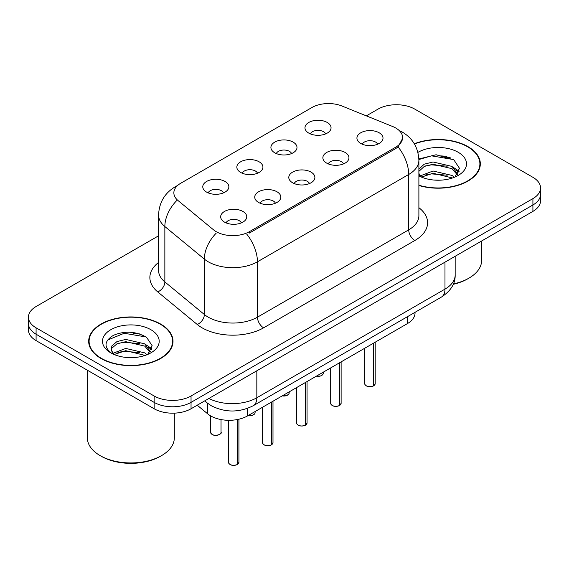 <?xml version="1.0" encoding="UTF-8"?>
<svg xmlns="http://www.w3.org/2000/svg" width="569" height="569" viewBox="0 0 569 569"><rect width="100%" height="100%" fill="white"/><g stroke="black" fill="none" stroke-linecap="round" stroke-linejoin="round"><path stroke-width="0.85" d="M274.72 152.777A13.044 7.532 180 0 1 272.138 150.65A13.044 7.532 180 0 1 276.456 141.29A13.044 7.532 180 0 1 293.17 142.129A13.044 7.532 180 0 1 295.759 150.65A13.044 7.532 180 0 1 274.72 152.777M291.584 153.559A7.824 4.516 0 0 0 289.479 151.361A7.824 4.516 0 0 0 281.769 150.216A7.824 4.516 0 0 0 276.314 153.559M240.659 172.443A13.044 7.532 180 0 1 238.07 170.316A13.044 7.532 180 0 1 242.394 160.956A13.044 7.532 180 0 1 259.108 161.795A13.044 7.532 180 0 1 261.697 170.316A13.044 7.532 180 0 1 240.659 172.443M257.515 173.225A7.824 4.516 0 0 0 255.417 171.027A7.824 4.516 0 0 0 247.707 169.882A7.824 4.516 0 0 0 242.252 173.225M206.597 192.109A13.044 7.532 180 0 1 204.008 189.982A13.044 7.532 180 0 1 208.325 180.622A13.044 7.532 180 0 1 225.04 181.461A13.044 7.532 180 0 1 227.628 189.982A13.044 7.532 180 0 1 206.597 192.109M223.453 192.891A7.824 4.516 0 0 0 221.355 190.693A7.824 4.516 0 0 0 213.645 189.548A7.824 4.516 0 0 0 208.183 192.891M308.789 133.11A13.044 7.532 180 0 1 306.2 130.984A13.044 7.532 180 0 1 310.518 121.624A13.044 7.532 180 0 1 327.232 122.463A13.044 7.532 180 0 1 329.821 130.984A13.044 7.532 180 0 1 308.789 133.11M325.646 133.893A7.824 4.516 0 0 0 323.548 131.695A7.824 4.516 0 0 0 315.838 130.543A7.824 4.516 0 0 0 310.375 133.893M326.677 163.111A13.044 7.532 180 0 1 324.095 160.977A13.044 7.532 180 0 1 328.413 151.617A13.044 7.532 180 0 1 345.127 152.456A13.044 7.532 180 0 1 347.716 160.977A13.044 7.532 180 0 1 326.677 163.111M343.541 163.886A7.824 4.516 0 0 0 341.436 161.688A7.824 4.516 0 0 0 333.726 160.543A7.824 4.516 0 0 0 328.27 163.886M292.615 182.777A13.044 7.532 180 0 1 290.026 180.643A13.044 7.532 180 0 1 294.351 171.283A13.044 7.532 180 0 1 311.065 172.123A13.044 7.532 180 0 1 313.654 180.643A13.044 7.532 180 0 1 292.615 182.777M309.472 183.559A7.824 4.516 0 0 0 307.374 181.355A7.824 4.516 0 0 0 299.664 180.209A7.824 4.516 0 0 0 294.209 183.559M258.554 202.443A13.044 7.532 180 0 1 255.965 200.309A13.044 7.532 180 0 1 260.282 190.949A13.044 7.532 180 0 1 276.996 191.789A13.044 7.532 180 0 1 279.585 200.309A13.044 7.532 180 0 1 258.554 202.443M275.41 203.225A7.824 4.516 0 0 0 273.312 201.021A7.824 4.516 0 0 0 265.602 199.875A7.824 4.516 0 0 0 260.14 203.225M224.485 222.109A13.044 7.532 180 0 1 221.903 219.975A13.044 7.532 180 0 1 226.22 210.615A13.044 7.532 180 0 1 242.935 211.462A13.044 7.532 180 0 1 245.524 219.975A13.044 7.532 180 0 1 224.485 222.109M241.348 222.892A7.824 4.516 0 0 0 239.243 220.687A7.824 4.516 0 0 0 231.533 219.542A7.824 4.516 0 0 0 226.078 222.892M360.746 143.445A13.044 7.532 180 0 1 358.157 141.311A13.044 7.532 180 0 1 362.474 131.951A13.044 7.532 180 0 1 379.189 132.79A13.044 7.532 180 0 1 381.778 141.311A13.044 7.532 180 0 1 360.746 143.445M377.603 144.22A7.824 4.516 0 0 0 375.504 142.022A7.824 4.516 0 0 0 367.794 140.877A7.824 4.516 0 0 0 362.332 144.22M392.596 126.482A23.478 13.556 180 0 1 395.732 127.997A23.478 13.556 180 0 1 402.61 137.584A23.478 13.556 180 0 1 395.732 147.172L249.393 231.661A23.478 13.556 180 0 1 213.56 229.848L178.104 200.615A23.478 13.556 180 0 1 173.858 192.841A23.478 13.556 180 0 1 180.736 183.254L311.897 107.534A23.478 13.556 180 0 1 341.962 106.012L392.596 126.482M415.043 312.303L415.043 312.957A26.089 15.064 180 0 1 407.404 323.612L247.558 415.896A26.089 15.064 180 0 1 207.742 413.883L197.208 405.206M418.891 185.515A42.177 24.346 0 0 0 480.328 163.858A42.177 24.346 0 0 0 467.981 146.638A42.177 24.346 0 0 0 414.31 143.772M160.664 324.067A42.177 24.346 0 0 0 114.703 318.789A42.177 24.346 0 0 0 88.672 341.279A42.177 24.346 0 0 0 101.019 358.498A42.177 24.346 0 0 0 146.98 363.776A42.177 24.346 0 0 0 173.019 341.279A42.177 24.346 0 0 0 160.664 324.067M89.105 343.477A42.177 24.346 0 0 0 88.956 344.124M402.667 138.295L398.065 146.887L395.789 148.545L249.45 233.034M158.566 235.815L36.089 306.527A26.089 15.064 0 0 0 28.45 317.175L28.45 329.956A26.089 15.064 0 0 0 36.089 340.611L154.149 408.77L154.149 402.375A26.089 15.064 0 0 0 191.042 402.375L532.911 204.996A26.089 15.064 0 0 0 540.55 194.349A26.089 15.064 0 0 1 532.911 204.996L191.042 402.375A26.089 15.064 0 0 1 154.149 402.375L36.089 334.216L154.149 402.375L154.149 395.988A26.089 15.064 0 0 0 191.042 395.988L532.911 198.609A26.089 15.064 0 0 0 540.55 187.962A26.089 15.064 0 0 0 532.911 177.308L414.851 109.148A26.089 15.064 0 0 0 377.958 109.148L366.336 115.863M28.45 323.569A26.089 15.064 0 0 0 36.089 334.216A26.089 15.064 0 0 1 28.45 323.569M28.45 317.175A26.089 15.064 0 0 0 36.089 327.829L154.149 395.988M172.727 344.124A42.177 24.346 0 0 0 172.585 343.477M480.044 166.696A42.177 24.346 0 0 0 479.895 166.048M142.975 335.241A34.78 20.079 0 0 0 140.372 334.75M450.292 157.812A34.78 20.079 0 0 0 447.689 157.321M154.149 408.77A26.089 15.064 0 0 0 191.042 408.77L532.911 211.391A26.089 15.064 0 0 0 540.55 200.736L540.55 187.962M373.492 385.853L373.456 385.938C370.355 386.934 367.979 386.906 366.315 385.846C364.949 384.658 364.423 383.919 364.75 383.634A5.221 3.016 0 0 0 366.28 385.768A5.221 3.016 0 0 0 373.492 385.853L373.492 343.185M373.456 385.938L373.378 385.924A5.043 2.909 180 0 1 366.4 385.839M373.492 385.64L373.812 343M339.43 405.519L339.394 405.605C336.293 406.6 333.911 406.572 332.253 405.512C330.881 404.324 330.361 403.585 330.689 403.3A5.221 3.016 0 0 0 332.218 405.434A5.221 3.016 0 0 0 339.43 405.519L339.43 362.858M339.394 405.605L339.309 405.59A5.043 2.909 180 0 1 332.339 405.505M339.43 405.306L339.75 362.666M305.361 425.192L305.325 425.271C302.231 426.266 299.849 426.238 298.184 425.178C296.819 423.99 296.3 423.258 296.62 422.966A5.221 3.016 0 0 0 298.149 425.1A5.221 3.016 0 0 0 305.361 425.192L305.361 382.524M305.325 425.271L305.247 425.256A5.043 2.909 180 0 1 298.27 425.171M305.361 424.972L305.688 382.332M271.299 444.858L271.264 444.937C268.163 445.932 265.787 445.904 264.123 444.844C262.757 443.656 262.231 442.924 262.558 442.632A5.221 3.016 0 0 0 264.087 444.766A5.221 3.016 0 0 0 271.299 444.858L271.299 402.191M271.264 444.937L271.185 444.922A5.043 2.909 180 0 1 264.208 444.837M271.299 444.638L271.619 402.006M237.237 464.524L237.202 464.603C234.101 465.598 231.718 465.57 230.061 464.51C228.688 463.322 228.169 462.59 228.496 462.298A5.221 3.016 0 0 0 230.025 464.432A5.221 3.016 0 0 0 237.237 464.524L237.237 419.559M237.202 464.603L237.117 464.589A5.043 2.909 180 0 1 230.146 464.503M237.237 464.311L237.558 419.495M418.891 185.231A41.736 24.097 0 0 0 479.895 163.858A41.736 24.097 0 0 0 467.668 146.816A41.736 24.097 0 0 0 414.452 144.021M453.365 283.931A43.479 25.1 0 0 0 468.899 278.163A43.479 25.1 0 0 0 481.637 260.417L481.637 240.993M453.201 284.315A41.736 24.097 0 0 0 467.668 278.874L468.899 278.163M433.407 179.996L440.036 180.188M420.406 175.835L433.066 171.006L452.056 175.444L454.354 177.286M421.572 177.051L433.066 173.261L452.469 177.983M418.891 173.211A19.659 11.352 0 0 0 421.75 177.208M418.891 169.107L424.261 164.171L433.066 161.987L452.056 166.425L457.704 174.228M418.891 171.361L424.261 166.425L433.066 164.242L452.056 168.68L457.256 174.811M418.891 175.864A28.35 16.373 0 0 0 458.209 175.43A28.35 16.373 0 0 0 458.209 152.279A28.35 16.373 0 0 0 417.909 152.4M455.029 177.009L459.468 168.289L453.849 159.825L436.103 154.754L418.869 158.971M420.612 176.71L418.891 174.747M418.884 159.526L431.522 155.835L453.465 159.569M425.271 165.984L431.522 164.854L447.191 166.198M455.762 169.854L458.856 172.13M425.271 175.003L431.522 173.872L447.191 175.216M453.408 167.428L459.147 171.269M101.332 358.321A41.736 24.097 0 0 0 146.816 363.548A41.736 24.097 0 0 0 172.585 341.279A41.736 24.097 0 0 0 160.358 324.245A41.736 24.097 0 0 0 114.867 319.017A41.736 24.097 0 0 0 89.105 341.279A41.736 24.097 0 0 0 101.332 358.321M161.589 455.591L160.358 456.302A41.736 24.097 0 0 1 101.332 456.302L100.101 455.591A43.479 25.1 0 0 0 161.589 455.591A43.479 25.1 0 0 0 174.32 437.838L174.32 413.144M126.098 357.417L132.719 357.617M113.096 353.257L125.756 348.427L144.739 352.872L147.044 354.715M114.262 354.473L125.756 350.682L145.159 355.412M113.295 354.138L111.261 349.373A19.659 11.352 0 0 0 114.433 354.629M111.261 349.373L111.858 345.938L116.944 341.599L125.756 339.416L144.739 343.854L150.387 351.656M111.311 349.651L111.858 348.192L116.944 343.854L125.756 341.67L144.739 346.108L149.946 352.239M147.712 354.437L152.158 345.717L146.539 337.253C135.763 331.25 124.732 330.61 113.451 335.333C104.198 341.044 103.615 347.054 111.702 353.349L111.801 353.413M150.892 329.707A28.35 16.373 0 0 0 110.791 329.707A28.35 16.373 0 0 0 110.791 352.858A28.35 16.373 0 0 0 150.892 352.858A28.35 16.373 0 0 0 150.892 329.707M87.363 370.213L87.363 437.838A43.479 25.1 0 0 0 100.101 455.591L101.332 456.302M107.562 340.091L124.206 333.263L146.155 336.99M117.961 343.413L124.206 342.282L139.874 343.619M148.445 347.282L151.539 349.558M117.961 352.431L124.206 351.293L139.874 352.638M146.091 344.85L151.838 348.697M249.393 231.661L249.393 233.062M395.732 147.172L395.732 148.58M407.404 316.713L407.404 323.612M207.742 403.385L207.742 413.883M247.558 408.364L247.558 415.896M418.891 207.685A43.479 25.1 180 0 1 414.851 240.495L263.596 327.829A8.699 5.021 60 0 1 257.444 317.175L408.706 229.848A34.78 20.079 0 0 0 418.891 215.651L418.891 160.266A34.78 20.079 180 0 1 408.706 174.47A30.434 17.575 -120 0 0 398.065 146.887M263.596 327.829A43.479 25.1 180 0 1 202.109 327.829A43.479 25.1 180 0 1 197.237 324.472L157.734 291.904A43.479 25.1 180 0 1 158.566 262.444M208.254 317.175A34.78 20.079 0 0 0 257.444 317.175L257.444 261.797A34.78 20.079 180 0 1 208.254 261.797A34.78 20.079 180 0 1 204.356 259.115L164.854 226.54A34.78 20.079 180 0 1 158.566 215.025L158.566 270.403A34.78 20.079 0 0 0 164.854 281.925L204.356 314.493A34.78 20.079 0 0 0 208.254 317.175M246.811 234.222A30.434 17.575 60 0 1 257.444 261.797L408.706 174.47L408.706 229.848A8.699 5.021 60 0 0 414.851 240.495M177.066 186.006A30.434 17.575 -120 0 0 175.053 186.895C164.647 193.14 159.156 202.521 158.566 215.025M176.589 200.722A30.434 20.356 129.5 0 0 164.854 226.54L164.854 281.925A8.699 5.818 -50.5 0 1 157.734 291.904M216.213 233.162A30.434 20.356 129.5 0 0 204.356 259.115L204.356 314.493A8.699 5.818 -50.5 0 1 197.237 324.472M191.042 395.988L191.042 408.77M532.911 198.609L532.911 211.391M36.089 327.829L36.089 340.611M208.901 398.456A34.78 20.079 0 0 0 256.832 397.759L444.979 289.13A34.78 20.079 0 0 0 455.172 274.934C455.428 283.561 450.826 290.951 441.38 297.096L253.226 405.725A17.39 10.043 60 0 0 256.832 397.759L256.832 370.782M444.979 262.153L444.979 289.13A17.39 10.043 60 0 1 441.38 297.096M205.132 400.633A17.39 11.629 129.5 0 0 206.924 402.738L204.684 400.889M373.812 385.668A5.221 3.016 0 0 0 375.184 383.634L375.184 342.211M316.378 376.166A5.221 3.016 0 0 0 323.228 373.307L322.843 374.473L320.511 376.017L316.286 376.216M321.634 375.469A5.043 2.909 180 0 1 316.328 376.194M339.75 405.334A5.221 3.016 0 0 0 341.123 403.3L341.123 361.877M305.688 425A5.221 3.016 0 0 0 307.054 422.966L307.054 381.543M271.619 444.666A5.221 3.016 0 0 0 272.992 442.632L272.992 401.209M237.558 464.34A5.221 3.016 0 0 0 238.93 462.298L238.93 419.204M282.309 395.832A5.221 3.016 0 0 0 289.166 392.973L288.782 394.139L286.449 395.683L282.217 395.882M287.573 395.135A5.043 2.909 180 0 1 282.267 395.86M248.248 415.498A5.221 3.016 0 0 0 255.097 412.639L254.72 413.805L252.387 415.349L248.155 415.548M253.511 414.801A5.043 2.909 180 0 1 248.198 415.526M212.13 434.431A5.221 3.016 0 0 0 217.813 435.086A5.221 3.016 0 0 0 221.035 432.305C222.778 433.621 215.551 436.836 212.166 434.517L210.601 432.305A5.221 3.016 0 0 0 212.13 434.431M219.442 434.467A5.043 2.909 180 0 1 212.251 434.503M446.878 156.482A34.78 20.079 0 0 0 440.491 155.892M139.561 333.911A34.78 20.079 0 0 0 133.174 333.313M402.61 137.584L402.61 139.277M418.891 160.266C418.3 147.762 412.81 138.381 402.404 132.136L399.104 130.457M177.855 185.274L175.053 186.895M253.226 405.725C239.236 412.753 225.239 412.753 211.241 405.725L206.924 402.738M455.172 274.934L455.172 256.27M364.75 383.634L364.75 348.235M375.184 383.634L373.776 385.746M323.228 373.307L323.228 372.211M330.689 403.3L330.689 367.901M341.123 403.3L339.714 405.413M296.62 422.966L296.62 387.567M307.054 422.966L305.653 425.086M262.558 442.632L262.558 407.233M272.992 442.632L271.584 444.752M228.496 462.298L228.496 420.306M238.93 462.298L237.522 464.418M289.166 392.973L289.166 391.877M255.097 412.639L255.097 411.543M221.035 432.305L221.035 419.566M210.601 432.305L210.601 415.861M479.895 167.343L479.895 163.858M172.585 344.771L172.585 341.279M89.105 344.771L89.105 341.279"/></g></svg>
